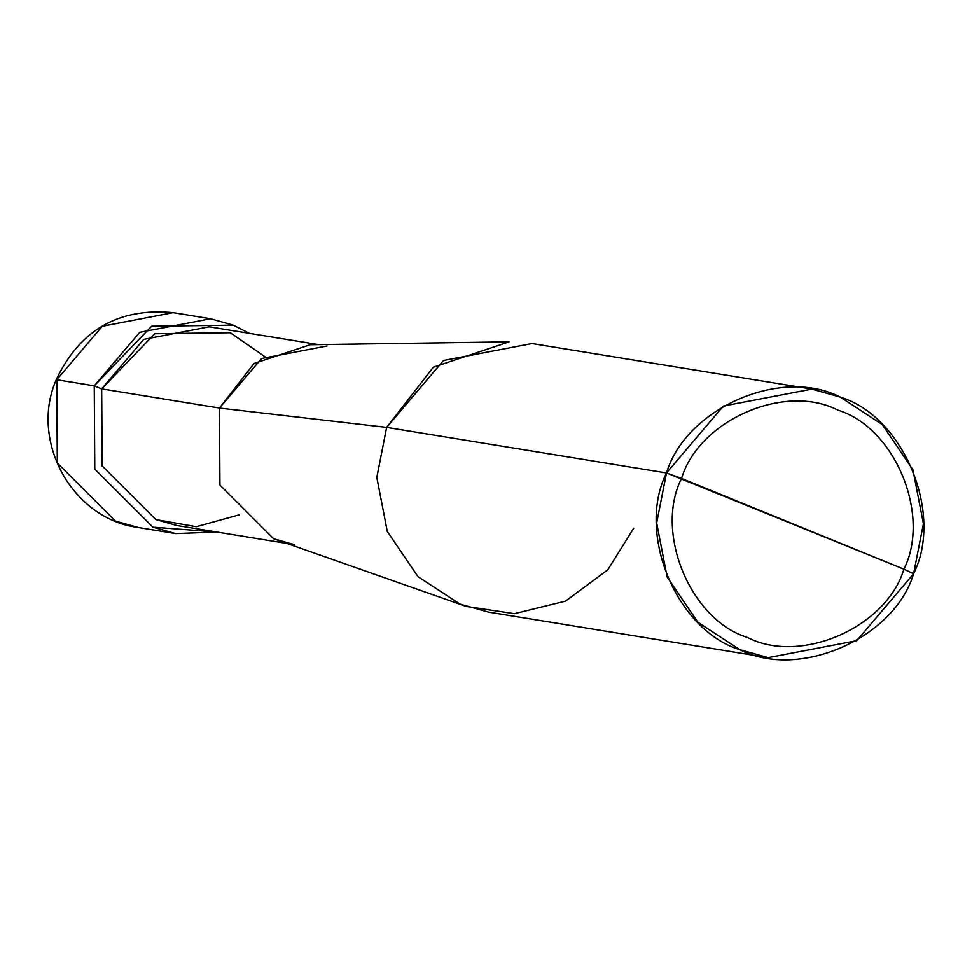 <?xml version="1.0" encoding="UTF-8"?>
<svg xmlns="http://www.w3.org/2000/svg" width="972" height="972" viewBox="0 0 972 972"><rect width="100%" height="100%" fill="white"/><g stroke="black" fill="none" stroke-linecap="round" stroke-linejoin="round"><path stroke-width="1.46" d="M94.26 385.848L151.632 326.24L233.292 325.17L249.269 333.335L233.292 325.17L210.584 318.767L139.749 332.339L94.26 385.848L94.782 469.099L152.896 527.201L175.604 533.592L216.914 532.048L152.896 527.201L94.782 469.099L94.26 385.848L101.671 388.873L94.26 385.848L56.789 379.748L57.312 462.988L115.425 521.101L138.133 527.492L115.425 521.101L57.312 462.988L56.789 379.748L94.26 385.848M210.584 318.767L173.113 312.668L102.279 326.24L56.789 379.748L102.279 326.24L173.113 312.668C118.791 307.565 79.826 329.933 56.218 379.773L56.218 379.773C29.306 441.106 72.329 519.109 138.133 527.492L175.604 533.592M286.278 543.348L176.916 525.536L155.909 519.619L102.157 465.88L101.671 388.873L219.453 408.058L386.637 427.388L666.488 472.951C685.819 408.228 781.403 366.505 840.282 397.098C903.656 416.393 943.958 513.556 913.583 573.784L903.899 569.179C931.249 514.978 894.969 427.522 837.937 410.16C784.939 382.628 698.917 420.171 681.518 478.431C698.917 420.171 784.939 382.628 837.937 410.16C894.969 427.522 931.249 514.978 903.899 569.179L681.518 478.431C654.168 532.632 690.448 620.075 747.48 637.45C800.478 664.982 886.5 627.426 903.899 569.179L913.583 573.784C894.24 638.507 798.656 680.23 739.777 649.636C676.415 630.342 636.101 533.178 666.488 472.951L656.659 522.972L667.144 577.004L697.835 622.214L739.777 649.636L768.172 657.631L856.721 640.682L913.583 573.784L923.4 523.762L912.927 469.731L882.236 424.521L840.282 397.098L811.887 389.104L723.35 406.053L666.488 472.951L903.899 569.179C886.5 627.426 800.478 664.982 747.48 637.45C690.448 620.075 654.168 532.632 681.518 478.431L666.488 472.951L386.637 427.388L376.808 477.41L387.281 531.441L417.984 576.651L459.926 604.074L466.062 606.407L514.431 613.672L565.485 601.158L607.804 569.799L633.72 528.221M264.87 356.651L230.279 332.74L154.742 333.736L101.671 388.873L102.157 465.88L155.909 519.619L196.259 526.727L239.1 514.893M466.062 606.407L273.691 538.804L219.939 485.052L219.453 408.058L219.939 485.052L273.691 538.804L294.698 544.721M768.172 657.631L488.321 612.068L459.926 604.074L417.984 576.651L387.281 531.441L376.808 477.41L386.637 427.388L219.453 408.058L101.671 388.873L143.747 339.374L209.272 326.823L318.634 344.635M327.054 345.996L261.529 358.547L219.453 408.058L253.984 363.516L310.104 344.756L509.134 341.852L433.305 367.209L386.637 427.388L443.499 360.49L532.036 343.541L811.887 389.104"/></g></svg>
